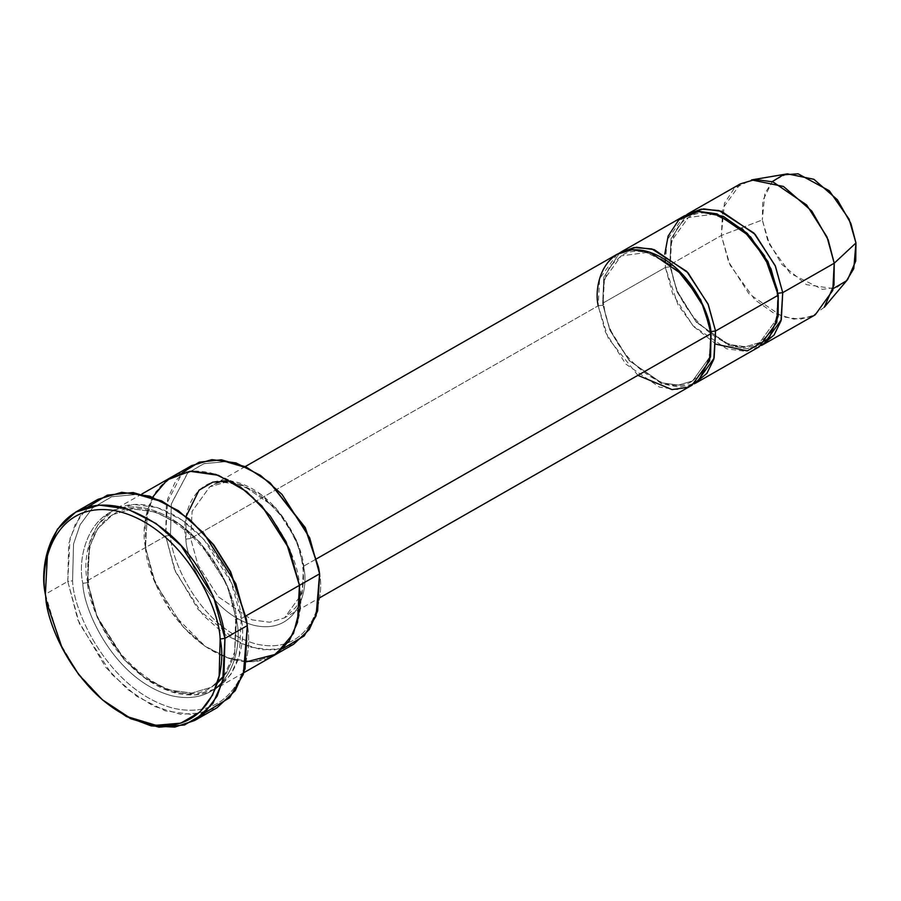 <?xml version="1.0" encoding="UTF-8"?>
<svg xmlns="http://www.w3.org/2000/svg" width="901" height="901" viewBox="0 0 901 901"><rect width="100%" height="100%" fill="white"/><g stroke="black" fill="none" stroke-linecap="round" stroke-linejoin="round"><path stroke-width="0.68" stroke-dasharray="4.5 3.38" d="M637.897 375.334L608.243 338.247L598.196 305.811L190.674 538.494L192.104 511.329L209.719 486.867L224.563 482.474L242.245 484.896L275.999 508.006L296.294 539.879L303.547 566.233L316.814 558.665L303.547 566.233L296.294 539.879L275.999 508.006L242.245 484.896L224.563 482.474L209.719 486.867L192.104 511.329L190.674 538.494L185.876 539.147C180.819 517.591 192.138 472.18 235.69 481.934C279.479 493.647 303.558 547.752 303.874 568.148L302.713 567.303L303.547 566.233L302.117 593.399L284.513 617.872L269.658 622.253L251.987 619.843L218.233 596.732L197.927 564.859L190.674 538.494L598.196 305.811L603.006 305.157L609.932 330.318L629.303 360.749L661.525 382.801L678.397 385.11L692.576 380.92L709.38 357.573L710.743 331.636L709.909 332.706L711.069 333.55L709.909 332.706L710.743 331.636L710.326 328.752L710.799 331.602L709.38 357.573L692.576 380.92L678.397 385.11L661.525 382.801L629.303 360.749L609.932 330.318L603.006 305.157L598.196 305.811L605.449 332.165L625.756 364.038L659.509 387.148L677.18 389.57L692.036 385.178M46.311 600.46L62.327 647.808L79.468 675.164L103.638 700.854M205.056 712.714L180.493 714.302L153.542 706.136L127.683 689.456L105.777 667.348L77.982 620.147L67.766 581.438L72.564 580.796C73.037 610.946 108.627 690.932 173.364 708.242C237.74 722.658 254.487 655.534 247.009 623.672L247.336 625.576L247.009 623.672C254.487 655.534 237.74 722.658 173.364 708.242C108.627 690.932 73.037 610.946 72.564 580.796L73.522 544.08L80.043 524.866L92.488 507.995L111.533 496.789L136.175 494.446L163.531 502.465L189.739 519.528M282.813 648.675L261.74 649.812L238.709 642.65L198.029 609.358L174.377 569.049L165.683 536.016L170.48 535.363C170.886 561.075 201.238 629.303 256.458 644.069C311.363 656.367 325.644 599.109 319.269 571.932L319.596 573.836L319.269 571.932C325.644 599.109 311.363 656.367 256.458 644.069C201.238 629.303 170.886 561.075 170.48 535.363L171.303 504.064L187.442 473.307L203.66 463.733L224.664 461.706L247.966 468.509L270.323 483.026M824.28 307.241L811.508 316.668L793.871 319.179L773.869 313.188L755.049 299.92L730.013 265.029L721.352 235.488L669.848 264.894L671.02 265.739L669.848 264.894L670.986 238.866L686.697 214.629L670.986 238.866L669.848 264.894L676.831 290.595L696.203 321.781L728.785 345.41L746.287 348.743L761.401 345.455L746.287 348.743L728.785 345.41L696.203 321.781L676.831 290.595L669.848 264.894L721.352 235.488L728.605 261.842L748.9 293.726L782.665 316.837L800.336 319.247L815.191 314.854M833.256 288.568L806.463 284.682L781.865 264.41L767.584 239.97L762.325 219.957L721.352 235.488L762.325 219.957L769.499 244.453L790.278 273.397L822.478 289.367L837.108 287.284L847.695 279.468M716.171 344.25L693.883 326.725L678.081 304.966L665.377 267.451L670.175 266.797L677.101 291.958L696.473 322.389L728.695 344.452L745.577 346.75L759.746 342.56L776.561 319.213L777.923 293.287L777.09 294.345L778.25 295.19L777.09 294.345L777.923 293.287L777.495 290.392L777.98 293.253L776.561 319.213L759.746 342.56L745.577 346.75L728.695 344.452L696.473 322.389L677.101 291.958L670.175 266.797L665.377 267.451L664.747 254.183M742.3 228.753L713.829 214.156L688.353 217.524L671.538 240.871L670.175 266.797L671.538 240.871L688.353 217.524L713.829 214.156L742.3 228.753M671.02 265.739L670.175 266.797L671.02 265.739C669.443 252.787 670.783 241.705 675.04 232.503C678.239 225.757 682.676 220.768 688.353 217.524C716.115 197.86 772.833 244.779 777.09 294.345C780.243 312.095 772.934 330.521 769.848 333.201L759.746 342.56C731.984 362.225 675.266 315.305 671.02 265.739M675.131 267.101L646.659 252.505L621.172 255.873L604.368 279.231L603.006 305.157L604.368 279.231L621.172 255.873L646.659 252.505L675.131 267.101M684.411 215.823L666.808 240.285L665.377 267.451L602.679 303.254L609.662 328.955L629.022 360.141L661.604 383.758L679.106 387.103L694.22 383.815L679.106 387.103L661.604 383.758L629.022 360.141L609.662 328.955L602.679 303.254L603.816 277.215L619.528 252.99L603.816 277.215L602.679 303.254L603.839 304.087L603.006 305.157L603.839 304.087L602.679 303.254L665.377 267.451L672.63 293.805L692.925 325.689L726.679 348.8L744.361 351.21L759.205 346.817M102.962 700.28L77.441 672.45L60.052 643.179L45.377 594.232L67.766 581.438L79.299 623.379L111.6 674.083L136.693 696.293L165.3 710.855L193.422 714.696L217.051 707.713M82.824 583.319L87.634 582.665L97.195 617.41L123.955 659.431L144.746 677.834L168.453 689.896L191.755 693.083L211.33 687.294L226.41 673.16L234.542 655.05L236.422 619.235L235.589 620.305L236.749 621.149C243.349 649.272 228.572 708.49 171.776 695.775C114.641 680.492 83.241 609.921 82.824 583.319C76.236 555.196 91.012 495.967 147.809 508.693C204.932 523.965 236.332 594.547 236.749 621.149L235.589 620.305L236.422 619.235L226.861 584.49L200.101 542.47L179.31 524.067L155.603 512.005L132.301 508.828L112.726 514.617L97.646 528.741L89.514 546.862L87.634 582.665L82.824 583.319C83.241 609.921 114.641 680.492 171.776 695.775C228.572 708.49 243.349 649.272 236.749 621.149C236.332 594.547 204.932 523.965 147.809 508.693C91.012 495.967 76.236 555.196 82.824 583.319M246.66 661.796L226.061 657.37L205.484 646.569L171.877 612.984L152.843 576.944L145.523 547.515L147.471 510.473L155.884 491.732L171.483 477.113L155.884 491.732L147.471 510.473L145.523 547.515L155.422 583.465L183.094 626.927L204.606 645.961L229.124 658.44L253.237 661.739L273.487 655.748L253.226 661.728L229.124 658.44L204.606 645.961L183.094 626.927L155.422 583.465L145.523 547.515L87.307 580.762C87.724 607.364 119.123 677.935 176.247 693.218C233.044 705.933 247.82 646.715 241.22 618.593L239.272 655.635L230.87 674.376L215.271 688.995L195.01 694.975L170.908 691.686L146.39 679.208L124.879 660.174L97.195 616.701L87.307 580.762L89.255 543.72L97.668 524.979L113.267 510.36L133.517 504.369L157.63 507.668L182.148 520.136L203.66 539.181L231.332 582.643L241.22 618.593L245.804 615.98L241.22 618.593L236.422 619.235L234.542 655.05L226.41 673.16L211.33 687.294L191.755 693.083L168.453 689.896L144.746 677.834L123.955 659.431L97.195 617.41L87.634 582.665L89.514 546.862L97.646 528.741L112.726 514.617L132.301 508.828L155.603 512.005L179.31 524.067L200.101 542.47L226.861 584.49L236.422 619.235L241.22 618.593C240.815 591.991 209.404 521.409 152.28 506.137C95.483 493.41 80.707 552.64 87.307 580.762L88.467 581.607L87.634 582.665L88.467 581.607L87.307 580.762L165.683 536.016L175.571 571.955L203.254 615.417L224.754 634.45L249.273 646.929L273.386 650.229L293.636 644.238M617.241 254.172L599.627 278.646L598.196 305.811M318.627 567.619L318.492 566.763M186.113 516.498L185.876 539.147C186.192 559.544 210.271 613.649 254.059 625.362C297.612 635.115 308.93 589.705 303.874 568.148L298.603 546.513L285.11 520.023L261.177 494.548L230.825 480.976M191.643 465.614L176.044 480.233L167.631 498.974L165.683 536.016L145.523 547.515C145.939 574.117 177.339 644.688 234.463 659.971C291.26 672.687 306.036 613.468 299.436 585.346C299.031 558.744 267.62 488.173 210.496 472.901C153.711 460.174 138.934 519.393 145.523 547.515L145.129 523.121L152.641 497.138M171.967 476.843L191.733 471.133L215.846 474.422L240.364 486.9L261.876 505.934L289.548 549.407L299.436 585.346M98.051 499.3L79.851 516.363L70.041 538.224L67.766 581.438L45.377 594.232M246.243 618.469L246.097 617.613M787.395 173.848L773.024 180.876L764.848 193.298L762.325 219.957L762.742 200.754L772.213 181.653M740.385 183.86L722.782 208.322L721.352 235.488L724.404 203.356L734.259 188.377L751.569 179.907M270.998 483.589L248.687 468.847L225.329 461.785L204.2 463.553L187.813 472.969L171.381 503.648L170.447 535.048M170.48 535.363L165.683 536.016L166.403 504.2L182.317 472.676M190.415 520.091L164.185 502.769L136.727 494.503L111.915 496.665L92.713 507.792L80.133 524.686L73.555 543.945L72.564 580.796L67.766 581.438L68.667 544.035L75.177 524.427L87.645 507.094M185.876 539.147L190.674 538.494L197.927 564.859L218.233 596.732L251.987 619.843L269.658 622.253L284.513 617.872L302.117 593.399L303.547 566.233L302.713 567.303L303.874 568.148C308.93 589.705 297.612 635.115 254.059 625.362C210.271 613.649 186.192 559.544 185.876 539.147M245.252 466.572L209.719 486.867C238.911 466.256 298.254 515.406 302.713 567.303C306.025 585.887 298.366 605.213 295.123 608.029L284.513 617.872L320.058 597.577M692.576 380.92L702.667 371.55C705.753 368.881 713.074 350.444 709.909 332.706C705.652 283.128 648.945 236.22 621.172 255.873L611.081 265.243C607.995 267.912 600.685 286.349 603.839 304.087C608.096 353.665 664.814 400.573 692.576 380.92M223.932 676.279L234.71 651.93L235.589 620.305C229.642 552.099 151.897 487.34 112.726 514.617C93.321 526.657 85.235 548.991 88.467 581.607C94.402 649.801 172.159 714.561 211.33 687.294L217.321 683.127M243.923 672.63L215.271 688.995M141.919 493.996L113.267 510.36"/><path stroke-width="1.35" d="M102.297 699.717L130.634 718.683L158.903 727.186L184.435 724.967L204.212 713.502L217.152 696.124L223.932 676.291L224.946 638.358L220.137 639.012L219.157 675.863L212.568 695.122L199.999 712.004L180.797 723.143L155.986 725.294L128.528 717.027L102.297 699.717L78.815 674.759L62.169 648.191L46.615 602.195L45.377 594.232L46.615 602.195M45.377 594.232L45.703 596.135C38.225 564.263 54.972 497.138 119.337 511.565C184.086 528.876 219.675 608.862 220.137 639.012C219.675 608.862 184.086 528.876 119.337 511.565C54.972 497.138 38.225 564.263 45.703 596.135C46.165 626.285 81.754 706.271 146.503 723.582C210.868 738.009 227.615 670.885 220.137 639.012L224.946 638.358C223.707 619.685 214.934 596.394 198.603 568.475C179.614 538.156 153.812 517.715 121.173 507.162C54.916 492.318 37.673 561.424 45.377 594.232L47.64 551.007L57.461 529.146L75.661 512.095L99.29 505.101L127.413 508.952L156.019 523.504L181.112 545.713L213.402 596.428L224.946 638.358L247.336 625.576L224.946 638.358L222.671 681.573L212.861 703.444L194.661 720.496L217.051 707.713L235.251 690.662L245.061 668.79L247.336 625.576L243.36 674.308L229.631 697.712L205.056 712.714M299.436 585.346L319.596 573.836L299.436 585.346L297.488 622.388L289.086 641.129L273.487 655.748L293.636 644.238L309.234 629.619L317.648 610.878L319.596 573.836L316.105 615.833L304.155 635.948L282.813 648.675M763.688 344.261L815.191 314.854L832.794 290.392L834.225 263.227L782.721 292.634L781.302 319.799L763.688 344.261L761.401 345.455L774.072 335.014L780.976 320.914L782.721 292.634L775.187 265.604L753.923 233.055L719.009 210.564L701.215 209.133L686.697 214.629L688.893 213.267L703.737 208.874L721.419 211.284L755.173 234.395L775.468 266.279L782.721 292.634L777.923 293.287L782.721 292.634L834.225 263.227L833.977 285.043L824.28 307.241L847.695 279.468L855.736 261.053L855.95 242.966L834.225 263.227L855.95 242.966L853.776 268.644L846.411 280.909L833.256 288.568M664.747 254.183L668.125 236.118L678.791 219.867L698.196 211.521L723.312 216.33L747.233 233.336L764.498 255.828L778.25 295.19L778.092 316.375L769.161 338.145L747.222 350.906L716.171 344.25M777.495 290.392L767.877 261.391L742.3 228.753L767.877 261.391L777.495 290.392M598.196 305.811C593.365 285.189 604.199 241.75 645.848 251.086C687.745 262.281 710.776 314.044 711.069 333.55L710.562 356.785L699.007 379.862L687.317 387.396L672.022 389.592L637.897 375.334M710.326 328.752L700.708 299.74L675.131 267.101L700.708 299.74L710.326 328.752M710.743 331.636L715.552 330.994L708.017 303.964L686.742 271.404L651.84 248.913L634.045 247.493L619.528 252.99L621.713 251.616L636.568 247.234L654.25 249.645L688.004 272.755L708.299 304.628L715.552 330.994L714.121 358.159L696.518 382.621L694.22 383.815L706.902 373.374L713.806 359.274L715.552 330.994L778.25 295.19L715.552 330.994L710.743 331.636M194.661 720.496L174.771 727.107L151.199 725.902L126.365 716.509L102.962 700.28M243.923 672.63L273.487 655.748L289.086 641.129L297.499 622.388L299.447 585.346L245.804 615.98L299.447 585.346L289.548 549.407L261.876 505.934L240.364 486.9L215.846 474.422L191.733 471.133L171.483 477.113L141.919 493.996M320.058 597.577L692.036 385.178L709.639 360.715L711.069 333.55L316.814 558.665L711.069 333.55L703.816 307.185L683.521 275.312L649.767 252.201L632.085 249.791L617.241 254.172L245.252 466.572M696.518 382.621L759.205 346.817L776.82 322.355L778.25 295.19L770.997 268.836L750.691 236.963L716.937 213.841L699.266 211.431L684.411 215.823L621.713 251.616M270.323 483.026L305.349 527.795L318.627 567.619M230.825 480.976L212.805 482.136L199.031 490.2L186.113 516.498M152.641 497.138L167.124 479.951L189.908 471.291L218.312 475.277L246.795 491.709L270.131 515.856L286.101 541.805L299.447 585.346L299.954 608.603L293.422 633.516L275.954 654.227L246.66 661.796M182.317 472.676L199.189 462.179L221.319 459.78L246.018 466.932L269.658 482.452L305.056 527.918L318.785 568.497L319.596 573.836L309.696 537.897L282.024 494.435L260.513 475.39L235.994 462.923L211.893 459.623L191.643 465.614L171.483 477.113M87.645 507.094L107.365 495.133L133.089 492.543L161.707 500.945L189.075 518.953L213.244 544.643L230.386 572L246.39 619.336L247.336 625.576L235.792 583.645L203.502 532.93L178.409 510.721L149.803 496.158L121.68 492.318L98.051 499.3L75.661 512.095M189.739 519.528L213.74 544.846L230.667 571.876L246.243 618.469M772.213 181.653L783.329 174.828L798.083 173.814L829.314 190.764L849.069 219.123L855.95 242.966L850.904 223.516L837.378 199.729L813.873 179.288L787.395 173.848L751.569 179.907L783.498 186.473L811.835 211.104L828.154 239.779L834.225 263.227L826.972 236.873L806.677 205L772.923 181.878L755.241 179.468L740.385 183.86L688.893 213.267M318.785 568.497L305.225 527.535L269.658 482.452M246.39 619.336L230.543 571.617L213.886 545.049L189.075 518.953M217.321 683.127L223.932 676.279"/></g></svg>
